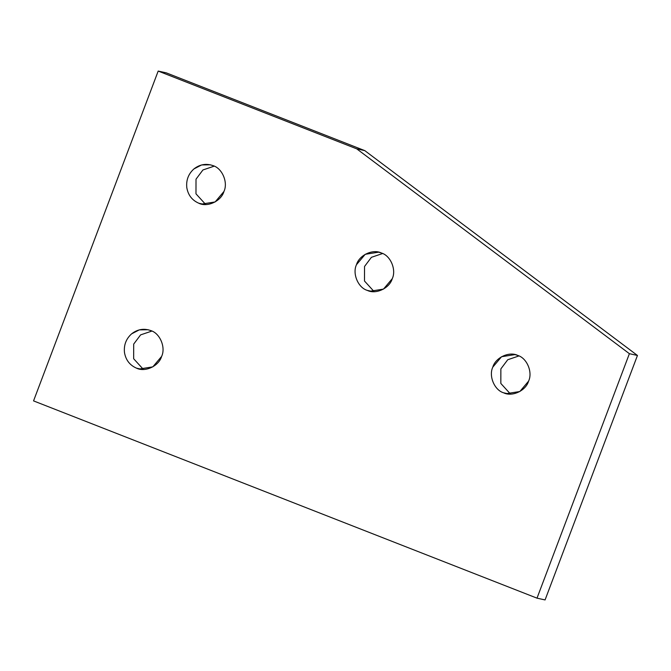 <?xml version="1.0" encoding="UTF-8"?>
<svg xmlns="http://www.w3.org/2000/svg" width="671" height="671" viewBox="0 0 671 671"><rect width="100%" height="100%" fill="white"/><g stroke="black" fill="none" stroke-linecap="round" stroke-linejoin="round"><path stroke-width="1.01" d="M509.239 394.045L503.636 392.812L506.387 393.651L519.832 391.52L528.589 381.128C532.883 372.195 526.928 358.062 517.76 355.429L515.009 354.59L501.564 356.72L492.808 367.112C488.513 376.045 494.468 390.178 503.636 392.812L509.239 394.045M204.479 204.487L198.842 203.246L201.61 204.085L215.131 201.946L223.938 191.495C228.257 182.512 222.269 168.295 213.051 165.645L210.283 164.806L201.602 164.957L193.919 168.941C188.366 173.957 186.001 180.231 186.815 187.737C188.14 195.169 192.158 200.335 198.842 203.246L204.479 204.487M372.908 291.625L367.305 290.392L370.056 291.231L383.493 289.1L392.25 278.708C396.544 269.776 390.597 255.643 381.43 253.009L378.67 252.17L365.234 254.301L356.477 264.693C352.183 273.625 358.138 287.758 367.305 290.392L372.908 291.625M142.168 369.411L136.523 368.161L139.3 369.008L152.812 366.869L161.627 356.41C165.947 347.427 159.958 333.21 150.732 330.56L147.964 329.721L139.283 329.88L131.6 333.856C126.047 338.88 123.682 345.146 124.496 352.661C125.829 360.084 129.839 365.25 136.523 368.161L142.168 369.411M143.426 369.444L133.663 358.75L133.697 344.089L140.608 334.879L151.889 331.063L140.608 334.879L133.697 344.089L133.663 358.75L143.426 369.444M374.192 291.667L364.504 281.032L364.538 266.471L371.399 257.32L382.604 253.521L371.399 257.32L364.538 266.471L364.504 281.032L374.192 291.667M205.745 204.521L195.982 193.835L196.016 179.174L202.927 169.964L214.208 166.148L202.927 169.964L196.016 179.174L195.982 193.835L205.745 204.521M510.522 394.078L500.834 383.451L500.868 368.891L507.737 359.74L518.935 355.94L507.737 359.74L500.868 368.891L500.834 383.451L510.522 394.078M537.01 598.155L33.55 400.897L158.188 71.067L166.249 72.845L158.188 71.067L356.72 148.845L364.781 150.623L166.249 72.845L364.781 150.623L356.72 148.845L629.39 353.684L637.45 355.462L364.781 150.623L637.45 355.462L629.39 353.684L537.01 598.155L545.07 599.933L537.01 598.155L629.39 353.684L356.72 148.845L158.188 71.067L33.55 400.897L537.01 598.155M545.07 599.933L637.45 355.462L545.07 599.933M136.523 368.161C129.839 365.25 125.829 360.084 124.496 352.661C123.682 345.146 126.047 338.88 131.6 333.856C137.471 329.26 143.854 328.161 150.732 330.56C159.958 333.21 165.947 347.427 161.627 356.41C158.91 366.03 145.112 372.489 136.523 368.161M367.305 290.392C358.138 287.758 352.183 273.625 356.477 264.693C359.17 255.131 372.891 248.706 381.43 253.009C390.597 255.643 396.544 269.776 392.25 278.708C389.557 288.27 375.835 294.695 367.305 290.392M198.842 203.246C192.158 200.335 188.14 195.169 186.815 187.737C186.001 180.231 188.366 173.957 193.919 168.941C199.79 164.336 206.173 163.238 213.051 165.645C222.269 168.295 228.257 182.512 223.938 191.495C221.229 201.115 207.431 207.574 198.842 203.246M503.636 392.812C494.468 390.178 488.513 376.045 492.808 367.112C495.508 357.551 509.23 351.126 517.76 355.429C526.928 358.062 532.883 372.195 528.589 381.128C525.896 390.69 512.174 397.115 503.636 392.812"/></g></svg>
